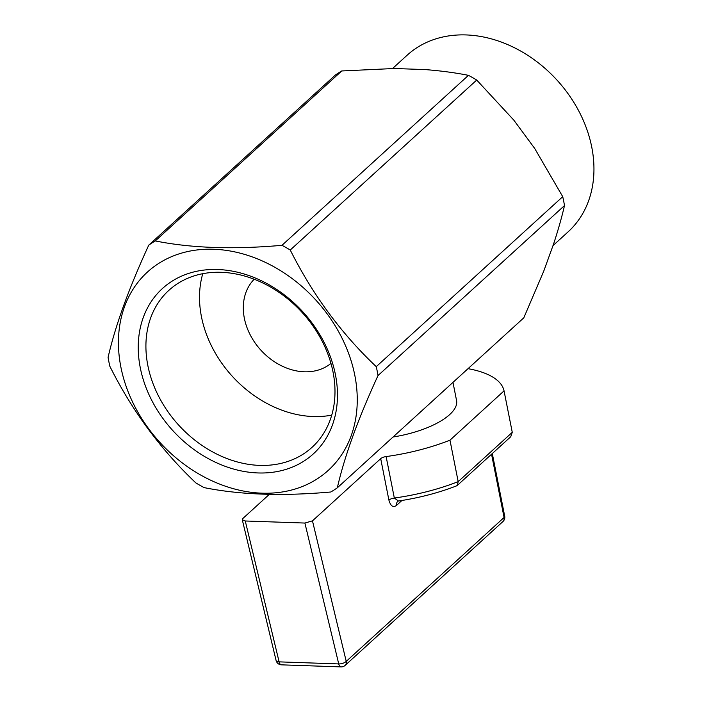 <?xml version="1.0" encoding="UTF-8"?>
<svg xmlns="http://www.w3.org/2000/svg" width="702" height="702" viewBox="0 0 702 702"><rect width="100%" height="100%" fill="white"/><g stroke="black" fill="none" stroke-linecap="round" stroke-linejoin="round"><path stroke-width="1.05" d="M398.464 501.035L394.331 498.034L386.126 456.572A111.188 41.83 -11.2 0 0 449.973 440.172L504.054 390.874A111.188 41.83 -11.2 0 0 468.015 368.673M504.054 390.874L512.267 432.327L510.784 436.591M269.322 494.366L242.91 518.445L242.287 519.761L245.27 520.989L304.896 523.051L312.469 520.849L380.703 458.652L388.908 500.114C390.654 506.221 393.243 507.941 396.674 505.273A5.704 4.484 47.6 0 1 397.78 501.254L397.797 501.228M386.126 456.572A5.704 2.141 -11.2 0 0 380.703 458.652M449.973 440.172L458.187 481.625L457.3 485.336L456.607 485.793M337.329 487.802L523.806 317.822L543.725 271.2L553.588 243.98C558.125 230.195 561.758 217.392 564.496 205.572L378.018 375.552A153.949 121.095 -132.4 0 0 376.254 366.655C341.374 333.696 312.706 294.814 290.251 250.017A153.949 121.095 -132.4 0 0 281.976 245.314L468.453 75.342C455.045 72.692 440.549 70.77 424.973 69.568L394.252 68.506L341.751 70.955L155.282 240.935A153.949 121.095 -132.4 0 0 148.771 245.13C128.94 288.162 115.374 325.579 108.082 357.379A153.949 121.095 -132.4 0 0 109.845 366.277C132.081 410.767 160.749 449.64 195.858 482.915A153.949 121.095 -132.4 0 0 204.124 487.618C240.11 494.831 282.344 496.296 330.826 491.997A153.949 121.095 -132.4 0 0 337.329 487.802C344.515 456.3 358.081 418.883 378.018 375.552M564.496 205.572A153.949 121.095 -132.4 0 0 562.732 196.674L376.254 366.655M341.751 70.955A153.949 121.095 -132.4 0 0 335.249 75.149L148.771 245.13M562.732 196.674L534.661 148.394L513.803 120.112L476.719 80.046L290.251 250.017M476.719 80.046A153.949 121.095 -132.4 0 0 468.453 75.342M271.779 265.602A134.196 105.563 -132.4 0 0 118.541 337.601A134.196 105.563 -132.4 0 0 261.995 493.181A134.196 105.563 -132.4 0 0 357.151 404.826A134.196 105.563 -132.4 0 0 271.779 265.602M155.282 240.935C191.269 248.157 233.503 249.614 281.976 245.314M257.994 472.946A111.934 88.048 -132.4 0 0 312.25 323.262A111.934 88.048 -132.4 0 0 143.305 317.418A111.934 88.048 -132.4 0 0 257.994 472.946M393.067 436.995A62.724 23.596 -11.2 0 0 456.554 400.5L452.974 382.388M330.949 363.417A57.02 44.849 47.6 0 1 260.898 350.193A57.02 44.849 47.6 0 1 254.203 279.229M202.773 273.675A106.23 83.564 -132.4 0 0 313.171 416.532A106.23 83.564 -132.4 0 0 331.721 415.136M259.565 465.391A106.23 83.564 -132.4 0 0 312.013 447.349A106.23 83.564 -132.4 0 0 302.202 312.548A106.23 83.564 -132.4 0 0 168.884 290.33A106.23 83.564 -132.4 0 0 158.95 396.876A106.23 83.564 -132.4 0 0 259.565 465.391M553 245.612L568.129 231.827A119.48 93.98 -132.4 0 0 591.751 147.122A119.48 93.98 -132.4 0 0 514.364 47.701A119.48 93.98 -132.4 0 0 407.142 55.221L392.558 68.515M388.908 500.114A5.704 2.141 -11.2 0 1 394.331 498.034A111.188 41.83 -11.2 0 0 458.187 481.625L512.267 432.327M312.469 520.849L346.226 661.372L504.08 517.488L491.549 454.229M396.674 505.273L401.921 500.482M304.896 523.051L338.733 663.925L279.106 661.863L245.27 520.989M346.226 661.372A5.704 2.448 166.5 0 1 338.733 663.925A5.704 2.79 92 0 0 341.058 666.9A5.704 5.704 0 0 0 345.094 665.417A5.704 4.484 -132.4 0 0 346.226 661.372M276.088 660.468A5.704 5.704 0 0 0 281.432 664.838A5.704 2.79 -88 0 1 279.106 661.863A5.704 2.448 166.5 0 1 276.088 660.468L242.287 519.761M502.948 521.533A5.704 5.704 0 0 0 504.703 516.207A5.704 2.141 168.8 0 1 504.08 517.488A5.704 4.484 47.6 0 1 502.948 521.533L345.094 665.417M456.625 485.845C438.522 492.857 419.138 497.911 398.473 501.017L397.771 501.254M457.353 485.389L510.837 436.644M281.432 664.838L341.058 666.9M504.703 516.207L492.295 453.545"/></g></svg>

